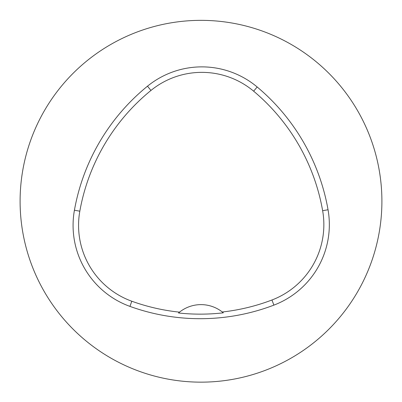 <?xml version="1.0" encoding="UTF-8"?>
<svg xmlns="http://www.w3.org/2000/svg" width="402" height="402" viewBox="0 0 402 402"><rect width="100%" height="100%" fill="white"/><g stroke="black" fill="none" stroke-linecap="round" stroke-linejoin="round"><path stroke-width="0.6" d="M20.1 201.251A180.9 180.9 0 0 1 291.45 44.587A180.9 180.9 0 0 1 291.45 357.916A180.9 180.9 0 0 1 20.1 201.251M74.42 210.221A206.744 206.744 0 0 1 147.494 86.189A86.144 86.144 0 0 1 257.164 86.983A206.744 206.744 0 0 1 328.042 209.749A86.144 86.144 0 0 1 273.893 305.123A206.744 206.744 0 0 1 129.941 306.389A86.144 86.144 0 0 1 74.42 210.221L79.822 211.186A201.261 201.261 0 0 1 150.956 90.445A80.661 80.661 0 0 1 253.642 91.184A201.261 201.261 0 0 1 322.64 210.698A80.661 80.661 0 0 1 271.943 299.998A201.261 201.261 0 0 1 222.301 311.997L223.311 312.821A202.191 202.191 0 0 1 178.508 312.977L179.513 312.148A201.261 201.261 0 0 1 131.806 301.229A80.661 80.661 0 0 1 79.822 211.186M178.508 312.977A34.456 34.456 0 0 1 222.301 311.997M150.956 90.445L147.494 86.189M253.642 91.184L257.164 86.983M322.64 210.698L328.042 209.749M271.943 299.998L273.893 305.123M131.806 301.229L129.941 306.389"/></g></svg>
